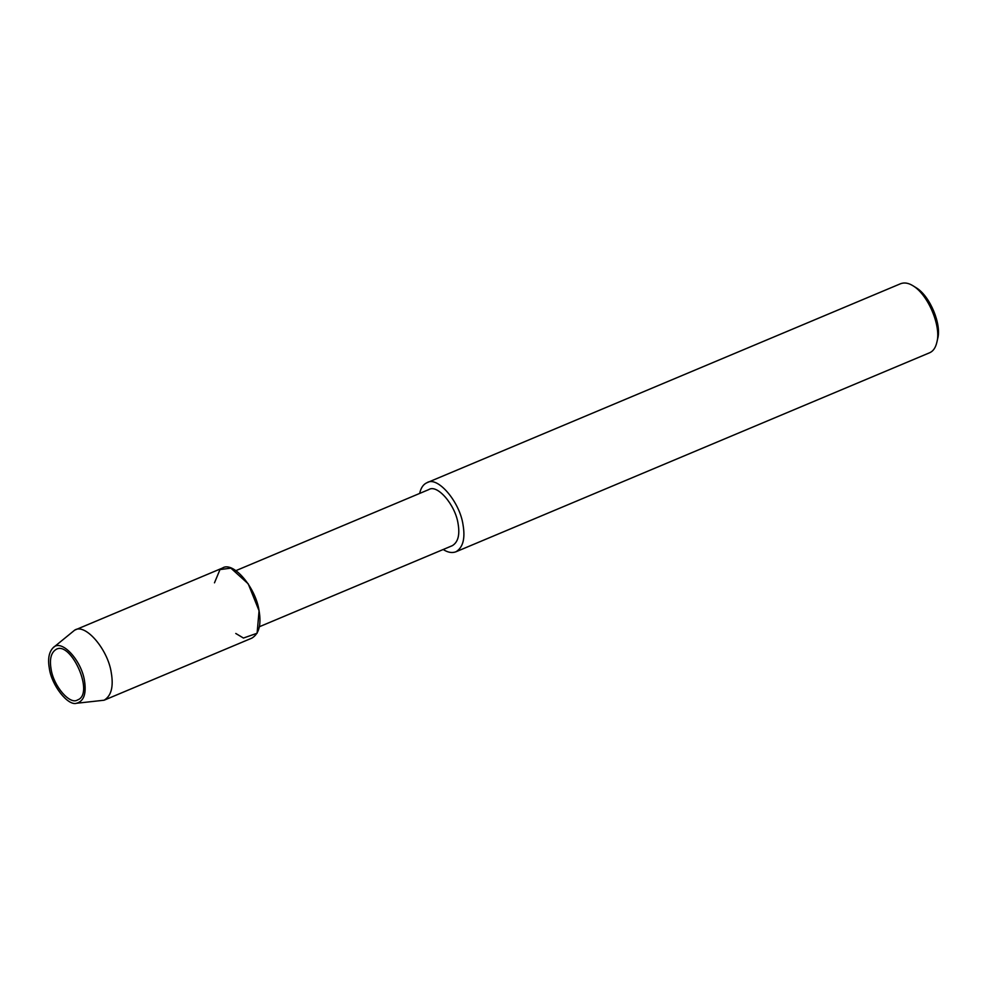 <?xml version="1.0" encoding="UTF-8"?>
<svg xmlns="http://www.w3.org/2000/svg" width="987" height="987" viewBox="0 0 987 987"><rect width="100%" height="100%" fill="white"/><g stroke="black" fill="none" stroke-linecap="round" stroke-linejoin="round"><path stroke-width="1.48" d="M51.09 669.063C53.458 686.002 69.929 705.199 77.566 699.943C95.023 693.886 70.879 640.723 56.284 649.298C51.102 652.432 49.375 659.02 51.09 669.063C53.458 686.002 69.929 705.199 77.566 699.943C95.023 693.886 70.879 640.723 56.284 649.298C51.102 652.432 49.375 659.02 51.09 669.063M235.77 633.469L243.444 638.046L257.101 633.247L259.075 610.78L248.206 583.81L230.872 568.142L219.978 569.573L214.487 582.823M259.384 626.733L452.33 545.663C458.067 542.184 459.979 534.892 458.091 523.776C455.451 505.036 437.229 483.79 428.777 489.601L235.831 570.671M443.2 549.5C447.79 552.486 452.046 553.251 455.945 551.782C463.002 547.501 465.37 538.52 463.039 524.837C459.794 501.741 437.352 475.561 426.939 482.729C423.312 484.309 420.881 487.886 419.648 493.438M455.945 551.782L929.618 352.766C933.159 351.236 935.565 347.782 936.823 342.415C941.462 326.771 928.422 294.99 913.049 285.811C908.571 282.985 904.425 282.282 900.6 283.713L426.939 482.729M936.823 342.415L937.65 338.738C941.82 324.649 930.087 296.051 916.244 287.797L913.049 285.811M76.443 703.287L104.104 700.215C111.272 695.872 113.665 686.755 111.297 672.863C108.015 649.434 85.227 622.871 74.667 630.15L53.113 647.756C48.906 652.173 47.66 659.082 49.35 668.458C51.558 685.348 67.943 706.038 76.443 703.287C83.833 701.301 86.523 693.799 84.5 680.783C81.427 660.143 61.231 638.355 53.113 647.756M104.104 700.215L251.882 638.12C259.038 633.777 261.444 624.672 259.075 610.78C255.781 587.351 233.006 560.789 222.445 568.056L74.667 630.15"/></g></svg>

